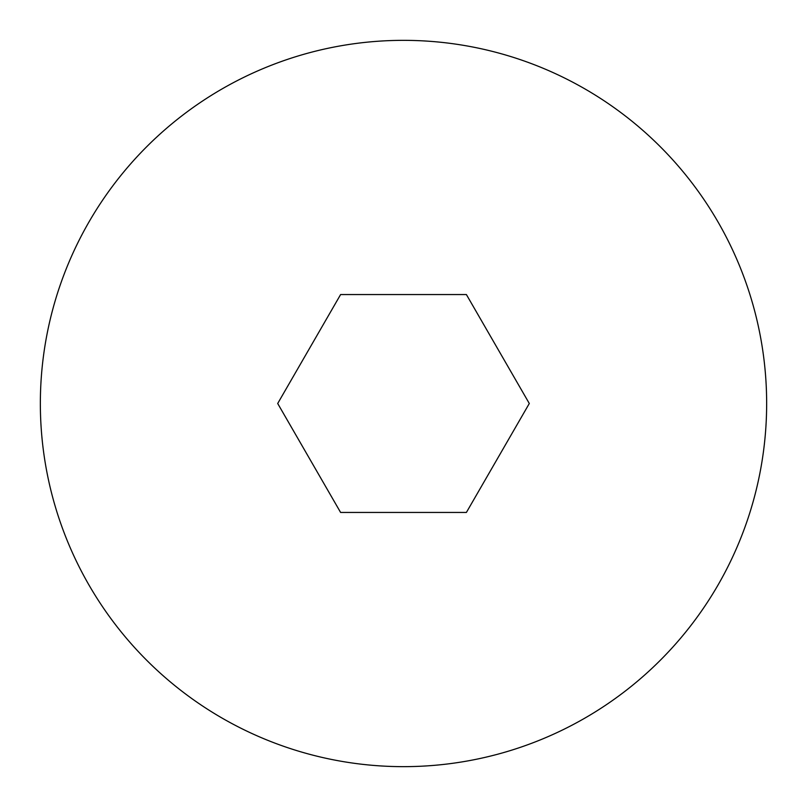 <?xml version="1.0" encoding="UTF-8"?>
<svg xmlns="http://www.w3.org/2000/svg" width="807" height="807" viewBox="0 0 807 807"><rect width="100%" height="100%" fill="white"/><g stroke="black" fill="none" stroke-linecap="round" stroke-linejoin="round"><path stroke-width="1.21" d="M40.35 403.5A363.15 363.15 0 0 1 403.5 40.35A363.15 363.15 0 0 1 766.65 403.5A363.15 363.15 0 0 1 403.5 766.65A363.15 363.15 0 0 1 40.35 403.5M340.604 512.445L466.396 512.445L529.301 403.5L466.396 294.555L340.604 294.555L277.699 403.5L340.604 512.445"/></g></svg>
